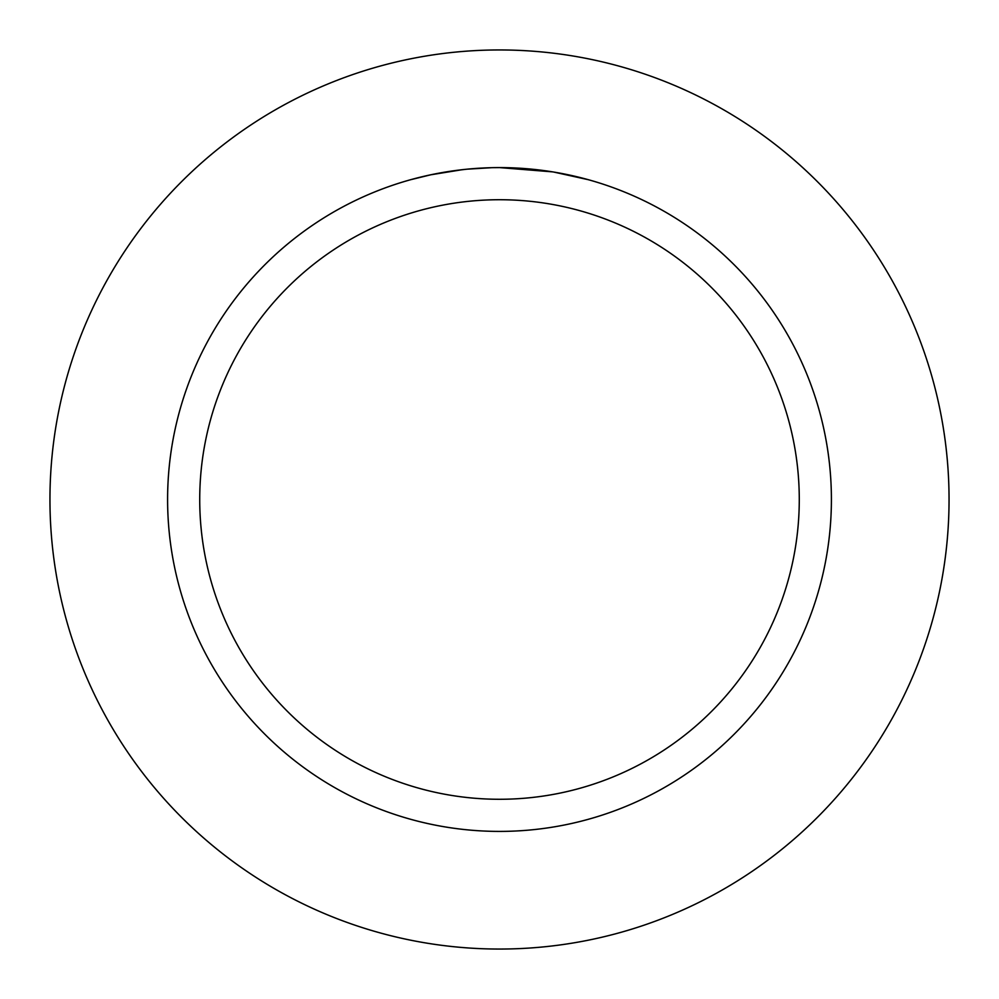 <?xml version="1.0" encoding="UTF-8"?>
<svg xmlns="http://www.w3.org/2000/svg" width="999" height="999" viewBox="0 0 999 999"><rect width="100%" height="100%" fill="white"/><g stroke="black" fill="none" stroke-linecap="round" stroke-linejoin="round"><path stroke-width="1.5" d="M499.5 49.95A449.55 449.55 0 0 1 949.05 499.5A449.55 449.55 0 0 1 499.5 949.05A449.55 449.55 0 0 1 49.95 499.5A449.55 449.55 0 0 1 499.5 49.95A449.55 449.55 0 0 1 949.05 499.5A449.55 449.55 0 0 1 499.5 949.05A449.55 449.55 0 0 1 49.95 499.5A449.55 449.55 0 0 1 499.5 49.95M536.276 169.643L537.549 169.78M493.456 167.657L499.5 167.595A331.905 331.905 0 0 1 831.405 499.5A331.905 331.905 0 0 1 499.5 831.405A331.905 331.905 0 0 1 167.595 499.5A331.905 331.905 0 0 1 499.5 167.595L552.572 171.865M553.97 172.103L588.236 179.683M499.5 199.725A299.775 299.775 0 0 1 799.275 499.5A299.775 299.775 0 0 1 499.5 799.275A299.775 299.775 0 0 1 199.725 499.5A299.775 299.775 0 0 1 499.5 199.725M465.809 169.306L454.857 170.617M410.764 179.683L430.794 174.788L462.175 169.705M470.379 168.881L474.8 168.519M476.56 168.394L478.209 168.282M481.043 168.107L486.038 167.869M491.633 167.695L467.22 169.168M477.597 168.319L482.342 168.044"/></g></svg>
